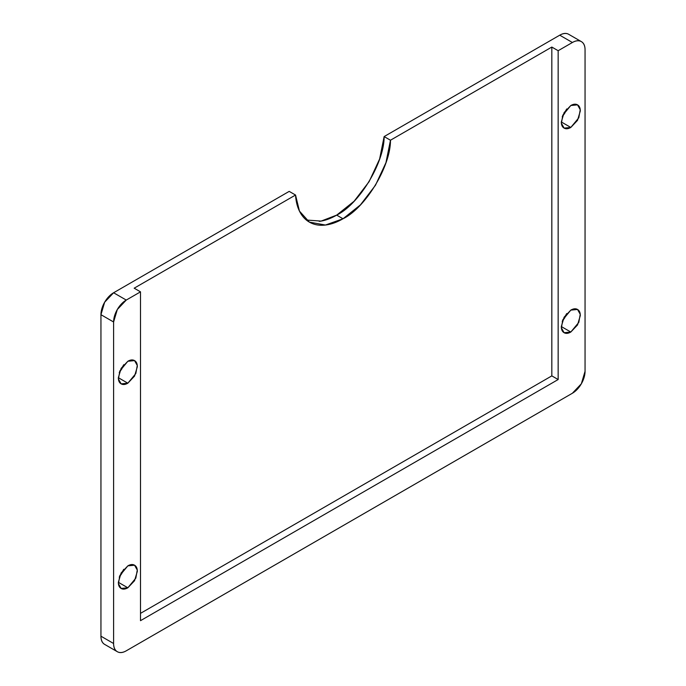 <?xml version="1.0" encoding="UTF-8"?>
<svg xmlns="http://www.w3.org/2000/svg" width="686" height="686" viewBox="0 0 686 686"><rect width="100%" height="100%" fill="white"/><g stroke="black" fill="none" stroke-linecap="round" stroke-linejoin="round"><path stroke-width="1.03" d="M127.845 587.791L118.352 582.311L127.845 587.791L121.13 588.451L118.421 583.597L119.853 575.528L127.845 565.864L134.55 565.204L137.269 570.066L135.837 578.127L127.845 587.791C125.221 589.3 122.983 589.523 121.13 588.451C119.278 587.388 118.352 585.338 118.352 582.311L121.13 572.956L127.845 565.864C130.46 564.355 132.698 564.132 134.55 565.204C136.411 566.276 137.337 568.325 137.337 571.344L134.55 580.708L127.845 587.791M119.278 577.046L123.754 569.303M127.845 383.191L118.352 377.712L127.845 383.191L121.13 383.851L118.421 378.989L119.853 370.929L127.845 361.265L134.55 360.604L137.269 365.458L135.837 373.527L127.845 383.191C125.221 384.7 122.983 384.923 121.13 383.851C119.278 382.779 118.352 380.73 118.352 377.703L121.13 368.348L127.845 361.265C130.46 359.756 132.698 359.533 134.55 360.604C136.411 361.668 137.337 363.717 137.337 366.744L134.55 376.1L127.845 383.191M119.278 372.447L123.754 364.695M570.812 332.041L561.32 326.562L570.812 332.041L564.106 332.71L561.388 327.848L562.82 319.779L570.812 310.123L577.526 309.455L580.236 314.317L578.804 322.377L570.812 332.041C568.197 333.55 565.959 333.773 564.106 332.71C562.246 331.638 561.32 329.589 561.32 326.562L564.106 317.206L570.812 310.123C573.436 308.606 575.674 308.383 577.526 309.455C579.378 310.526 580.305 312.576 580.305 315.603L577.526 324.958L570.812 332.041M562.246 321.305L566.722 313.553M570.812 127.442L561.32 121.962L570.812 127.442L564.106 128.102L561.388 123.24L562.82 115.179L570.812 105.515L577.526 104.855L580.236 109.717L578.804 117.778L570.812 127.442C568.197 128.951 565.959 129.174 564.106 128.102C562.246 127.039 561.32 124.989 561.32 121.962L564.106 112.607L570.812 105.515C573.436 104.006 575.674 103.783 577.526 104.855C579.378 105.927 580.305 107.968 580.305 110.995L577.526 120.35L570.812 127.442M562.246 116.697L566.722 108.954M306.342 220.026L321.117 221.089L336.672 215.121L343 218.774L325.43 225.042L309.36 222.11L299.448 211.091L295.537 195.03L289.209 191.377L295.537 195.03L134.173 288.197L140.501 291.85L126.258 300.065L113.602 292.759L289.209 191.377L113.602 292.759A17.896 10.333 120 0 0 100.945 314.685L113.602 321.991A17.896 10.333 -60 0 1 126.258 300.065L113.602 292.759L104.658 302.209L100.945 314.685L113.602 321.991L113.602 643.502L100.945 636.196L100.945 314.685L100.945 636.196A17.896 10.333 120 0 0 104.658 644.394L117.315 651.7A17.896 10.333 -60 0 1 113.602 643.502L100.945 636.196C100.945 640.235 102.18 642.962 104.658 644.394M319.23 221.372C324.83 220.686 330.643 218.602 336.672 215.121L354.122 201.221L369.137 181.61L379.624 159.006L384.134 136.574L559.742 35.183C563.232 33.168 566.216 32.877 568.685 34.3A17.896 10.333 120 0 0 559.742 35.183L572.398 42.498L558.155 50.713L558.155 379.538L551.827 375.885L551.827 47.06L390.463 140.227L384.134 136.574L559.742 35.183L572.398 42.498L558.155 50.713L551.827 47.06L390.463 140.227C390.711 166.184 365.535 207.858 343 218.774L336.672 215.121C359.207 204.205 384.383 162.531 384.134 136.574L390.463 140.227L385.952 162.659L375.465 185.263L360.442 204.882L343 218.774C336.972 222.255 331.158 224.339 325.558 225.025C319.95 225.711 314.943 224.948 310.535 222.744C306.136 220.54 302.637 217.042 300.048 212.257C297.458 207.472 295.958 201.727 295.537 195.03L134.173 288.197L140.501 291.85L126.258 300.065L117.315 309.515L113.602 321.991L113.602 643.502C113.602 647.541 114.836 650.277 117.315 651.7C119.784 653.123 122.768 652.832 126.258 650.817A17.896 10.333 -60 0 1 117.315 651.7M126.258 650.817L572.398 393.241L581.342 383.791L585.055 371.315A17.896 10.333 -60 0 1 572.398 393.241L126.258 650.817M585.055 371.315L585.055 49.804C585.055 45.765 583.82 43.038 581.342 41.606A17.896 10.333 -60 0 1 585.055 49.804L585.055 371.315M572.398 42.498A17.896 10.333 -60 0 1 581.342 41.606C578.873 40.182 575.888 40.474 572.398 42.498M558.155 379.538L140.501 620.676L140.501 291.85L140.501 620.676L558.155 379.538L558.155 50.713L551.827 47.06L551.827 375.885L558.155 379.538M121.902 368.785L119.253 372.507M564.878 317.635L562.228 321.357M564.878 113.036L562.228 116.757M121.902 573.385L119.253 577.106M140.501 613.361L551.827 375.885L140.501 613.361M568.685 34.3L581.342 41.606"/></g></svg>
